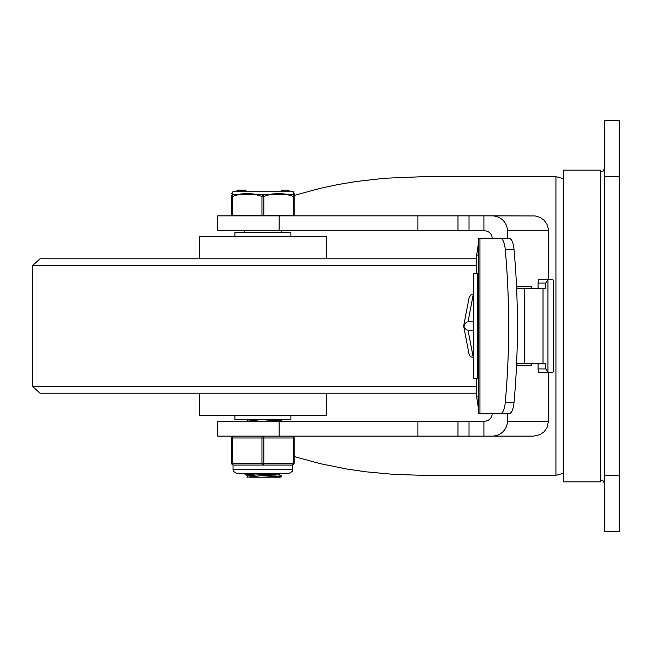 <?xml version="1.0" encoding="UTF-8"?>
<svg xmlns="http://www.w3.org/2000/svg" width="652" height="652" viewBox="0 0 652 652"><rect width="100%" height="100%" fill="white"/><g stroke="black" fill="none" stroke-linecap="round" stroke-linejoin="round"><path stroke-width="0.98" d="M604.469 475.324L604.469 531.315L619.4 531.315L619.4 120.685L604.469 120.685L604.469 475.324L619.4 475.324M217.727 215.877L279.154 215.877L279.154 230.808L217.727 230.808L217.727 215.877M279.154 436.123L217.727 436.123L217.727 421.192L279.154 421.192L279.154 436.123L533.54 436.123L483.914 436.123L483.914 421.192L279.154 421.192M294.158 456.555L320.108 463.637L347.28 469.106L365.911 471.812L394.387 474.444L423.197 475.324L555.936 475.324L563.401 473.319M555.936 475.324L555.936 176.676L423.197 176.676L384.835 178.24L356.546 181.443L338.111 184.532L320.108 188.363L294.158 195.445M492.146 238.273A7.628 7.465 -0 0 0 484.517 230.808L483.914 230.808L483.914 215.877L417.891 215.877L417.891 230.808L483.914 230.808M483.914 421.192L484.517 421.192A7.628 7.465 0 0 0 492.146 413.727M507.411 238.273L507.411 230.808A15.265 14.931 0 0 0 492.146 215.877L535.211 215.967L540.019 217.352L544.102 220.246L546.995 224.329L548.381 229.137L548.471 279.333M533.54 436.123L540.019 434.648L544.102 431.754L546.995 427.671L548.471 421.192L507.411 421.192A15.265 14.931 -0 0 1 492.146 436.123M516.547 286.807L531.551 286.807L531.551 288.673M548.471 372.667L548.471 421.192M507.411 413.727L507.411 421.192M516.547 365.193L531.551 365.193L531.551 363.327M516.946 365.193L516.946 363.327M516.946 288.673L516.946 286.807M492.146 215.877L483.914 215.877M279.154 215.877L417.891 215.877M279.154 230.808L417.891 230.808M563.401 326L563.401 170.148L600.736 170.148L600.736 481.852L563.401 481.852L563.401 326M500.28 238.273L478.584 238.273L478.584 413.727L509.041 413.727A14.931 5.143 -90 0 0 514.012 402.594A301.045 103.701 -90 0 0 514.012 249.406A14.931 5.143 -90 0 0 509.041 238.273L500.28 238.273A14.931 5.143 90 0 1 505.251 249.406A301.045 103.701 90 0 1 505.251 402.594A14.931 5.143 90 0 1 500.28 413.727M543.491 279.333L552.619 279.333A3.733 0.774 -90 0 1 553.393 283.074L553.393 368.926A3.733 0.774 -90 0 1 552.619 372.667L543.491 372.667M538.087 368.926A3.733 0.774 90 0 0 538.854 372.667L547.957 372.667L545.822 368.926L538.087 368.926L538.087 363.327M545.822 283.074L547.957 279.333L538.854 279.333A3.733 0.774 90 0 0 538.087 283.074L545.822 283.074L545.822 288.673L516.628 288.673M516.628 363.327L545.822 363.327L545.822 368.926M547.957 372.667L547.957 279.333M538.087 288.673L538.087 283.074M476.677 378.266L476.677 396.929L478.584 409.652M478.918 273.734L473.808 273.734L473.808 378.266L478.918 378.266M478.584 242.348L476.677 255.071L476.677 273.734M463.89 326L465.43 323.18L467.019 321.933L473.328 321.721L473.328 330.279L467.019 330.067L465.43 328.82L463.662 326L469.163 297.336L470.85 294.973L473.808 294.272M463.662 326L469.057 354.232L470.214 356.497L473.287 357.728L468.038 330.279M473.808 357.728L473.287 357.728M473.808 332.822L473.328 330.279M473.328 321.721L473.808 319.178M65.045 393.197L460.744 393.197L65.045 393.197M476.677 386.473L32.6 386.473L32.6 265.527L40.033 258.803L476.677 258.803L65.045 258.803M32.6 386.473L40.033 393.197L476.677 393.197M199.43 258.803L199.43 236.407L326.359 236.407L326.359 258.803M326.359 393.197L326.359 415.593L199.43 415.593L199.43 393.197M290.89 236.407L290.89 232.674L234.899 232.674L234.899 236.407M234.899 415.593L234.899 419.326L290.89 419.326L290.89 415.593M278.168 421.192L281.273 420.662M280.433 419.326L281.281 419.855L280.662 420.084L264.133 421.192M254.386 474.835L245.087 474.086L244.508 473.865L246.391 473.458M262.895 477.101L278.159 477.191L281.199 476.742L281.281 475.854L264.133 477.191L249.072 477.191M275.266 473.458L247.703 475.707M292.756 469.725L233.033 469.725L233.033 465.055L233.497 465.055A1.866 0.937 -90 0 1 232.56 463.189L232.56 437.989A1.866 0.937 -90 0 1 233.497 436.123A1.866 1.866 0 0 0 231.631 437.989L231.631 463.189A1.866 1.866 0 0 0 233.497 465.055A1.866 1.866 0 0 1 231.631 463.189A1.866 1.866 0 0 0 233.497 465.055L292.756 465.055L292.381 471.363L289.023 473.458L278.086 473.458L278.086 474.004L246.961 477.191M249.072 419.326L247.695 419.709L247.695 420.768M264.345 419.326L246.969 421.192M278.013 473.914L281.281 475.846M279.398 476.253L264.247 475.324M281.216 476.734L280.433 477.191L264.133 477.191M293.229 215.127L294.158 215.127L294.158 196.358L293.229 196.358L293.229 215.127L263.824 215.127L263.824 196.358L261.957 196.358L261.957 215.127L263.824 215.127M232.56 215.127L232.56 196.358L231.631 196.358L231.631 215.127L261.957 215.127M244.133 190.115L244.133 190.865L236.969 190.865L236.961 190.115L245.535 190.115L244.891 190.115L245.535 190.115L245.535 190.865L245.225 190.115M237.817 190.865L237.817 190.115M244.891 190.865L245.535 190.865M239.683 190.865L239.683 190.115M239.097 190.865L238.518 190.865L238.518 190.115L239.097 190.115L239.097 190.865M292.292 191.166L233.497 191.166L292.292 191.166L293.31 191.827L293.172 194.793A1.866 0.888 110.6 0 1 293.229 196.358M288.991 190.865L287.442 190.865L287.442 190.115L288.991 190.115L288.991 190.865M283.074 190.115L283.074 190.865L281.525 190.865L281.525 190.115L287.442 190.115M231.631 196.358A1.866 1.777 180 0 1 232.617 194.793A1.866 1.777 180 0 0 231.631 196.358L231.631 215.127M232.56 196.358A1.866 0.888 -110.6 0 1 232.617 194.793L262.895 194.793A1.866 0.888 110.6 0 0 261.957 196.358L254.239 194.1L247.442 193.391L240.637 194.027L232.56 196.35M293.229 196.35L285.144 194.027L278.347 193.391L271.55 194.1L263.824 196.358A1.866 0.888 -110.6 0 0 262.895 194.793L232.617 194.793L232.487 191.981M294.158 196.358A1.866 1.777 180 0 0 293.172 194.793A1.866 1.777 180 0 1 294.158 196.358L294.158 193.53M232.552 193.318L232.609 194.565M262.895 194.793L293.172 194.793L262.895 194.793M292.292 465.055A1.866 1.866 0 0 0 294.158 463.189A1.866 1.866 0 0 1 292.292 465.055A1.866 1.866 0 0 0 294.158 463.189L294.158 437.989A1.866 1.866 0 0 0 292.292 436.123A1.866 1.866 0 0 1 294.158 437.989A1.866 1.866 0 0 0 292.292 436.123A1.866 0.937 90 0 1 293.229 437.989L293.229 463.189A1.866 0.937 90 0 1 292.292 465.055M262.895 465.055A1.866 0.937 -90 0 0 263.824 463.189L263.824 437.989A1.866 0.937 -90 0 0 262.895 436.123A1.866 0.937 90 0 0 261.957 437.989L261.957 463.189A1.866 0.937 90 0 0 262.895 465.055M619.4 176.676L604.469 176.676M457.989 436.123L457.989 421.192M417.891 421.192L417.891 436.123M457.989 230.808L457.989 215.877M507.411 230.808L548.471 230.808M469.024 421.192L469.024 436.123M469.024 215.877L469.024 230.808M479.953 413.727L479.953 238.273M543.018 288.673L543.018 363.327M524.705 363.327L524.705 288.673M514.012 402.594L505.251 402.594M505.251 249.406L514.012 249.406M478.584 396.929L476.677 396.929M477.541 378.266L477.541 273.734M476.677 255.071L478.584 255.071M468.038 321.721L473.287 294.272M32.6 265.527L476.677 265.527M245.845 190.865L245.845 190.115M241.313 190.865L241.313 190.115M294.158 463.189L231.631 463.189M233.497 436.123A1.866 1.866 0 0 0 231.631 437.989L294.158 437.989M600.736 172.014L603.043 171.207L604.469 168.281M600.736 479.986L603.043 480.793L604.469 483.719M555.936 176.676L563.401 178.681M281.281 419.855L281.281 420.662M289.023 473.458L236.766 473.458L244.508 473.865M247.695 475.707L247.695 476.759M244.573 473.939L247.776 475.797M281.208 420.744L280.425 421.192M246.961 419.326L247.695 419.749M246 190.865L246 190.115M236.961 190.865L236.961 190.115M237.271 190.865L237.271 190.115M245.551 190.865L245.551 190.115M238.493 190.865L238.493 190.115M233.497 191.166L231.631 193.391M293.31 191.827L294.158 193.391M233.962 215.127L233.962 215.877M291.827 215.127L291.827 215.877M244.231 230.808L244.231 232.674M281.558 230.808L281.558 232.674M233.033 469.725L233.408 471.363L236.766 473.458"/></g></svg>
